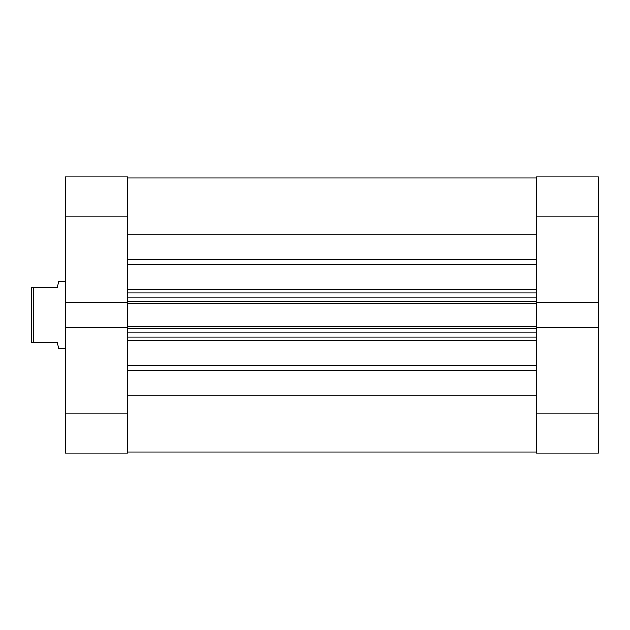 <?xml version="1.0" encoding="UTF-8"?>
<svg xmlns="http://www.w3.org/2000/svg" width="630" height="630" viewBox="0 0 630 630"><rect width="100%" height="100%" fill="white"/><g stroke="black" fill="none" stroke-linecap="round" stroke-linejoin="round"><path stroke-width="0.94" d="M127.402 177.991L536.319 177.991L127.402 177.991M65.229 413.012L127.402 413.012L127.402 453.065L65.229 453.065L65.229 327.521L127.402 327.521L127.402 216.988L65.229 216.988L65.229 176.935L127.402 176.935L127.402 216.988M536.319 302.479L598.5 302.479L598.5 216.988L536.319 216.988L536.319 303.51L127.402 303.51M127.402 326.49L536.319 326.49L536.319 303.51M536.319 326.49L536.319 413.012L598.5 413.012L598.5 302.479M127.402 395.876L536.319 395.876M127.402 234.124L536.319 234.124M536.319 337.129L127.402 337.129M127.402 292.871L536.319 292.871M536.319 452.009L127.402 452.009L536.319 452.009M127.402 413.012L127.402 327.521M127.402 302.479L65.229 302.479L65.229 327.521M65.229 302.479L65.229 216.988M598.5 413.012L598.5 453.065L536.319 453.065L536.319 413.012M536.319 216.988L536.319 176.935L598.5 176.935L598.5 216.988M598.5 327.521L536.319 327.521M65.229 281.271L58.905 281.271L57.212 287.595L33.611 287.595L33.611 342.405L57.212 342.405L58.905 348.729L65.229 348.729M33.611 342.405L31.5 342.405L31.5 287.595L33.611 287.595M127.402 289.564L536.319 289.564M536.319 264.458L127.402 264.458M127.402 365.542L536.319 365.542M536.319 340.436L127.402 340.436M536.319 370.33L127.402 370.33M127.402 259.67L536.319 259.67M536.319 328.592L127.402 328.592M127.402 332.916L536.319 332.916M127.402 301.408L536.319 301.408M536.319 297.084L127.402 297.084"/></g></svg>
